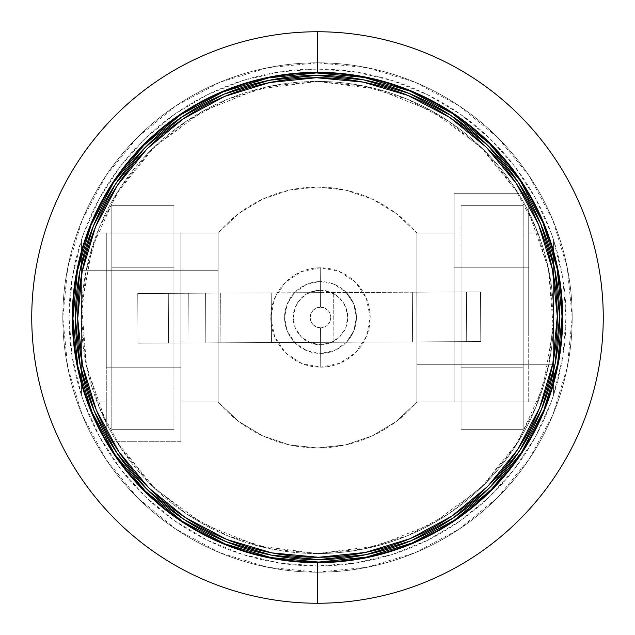<?xml version="1.0" encoding="UTF-8"?>
<svg xmlns="http://www.w3.org/2000/svg" width="635" height="635" viewBox="0 0 635 635"><rect width="100%" height="100%" fill="white"/><g stroke="black" fill="none" stroke-linecap="round" stroke-linejoin="round"><path stroke-width="0.48" stroke-dasharray="3.17 2.38" d="M317.5 572.191A254.691 254.691 0 0 1 62.809 317.5A254.691 254.691 0 0 1 317.5 62.809A254.691 254.691 0 0 1 572.191 317.5A254.691 254.691 0 0 1 317.5 572.191A254.691 254.691 0 0 1 62.809 317.5A254.691 254.691 0 0 1 317.5 62.809A254.691 254.691 0 0 0 62.809 317.5A254.691 254.691 0 0 0 317.5 572.191A254.691 254.691 0 0 0 572.191 317.5A254.691 254.691 0 0 0 317.5 62.809A254.691 254.691 0 0 1 572.191 317.5A254.691 254.691 0 0 1 317.5 572.191L367.189 567.293L414.965 552.799L459.002 529.265L497.594 497.594L529.265 459.002L552.799 414.965L567.293 367.189L572.191 317.5L567.293 267.811L552.799 220.035L529.265 175.998L497.594 137.406L459.002 105.735L414.965 82.201L367.189 67.707L317.5 62.809L267.811 67.707L220.035 82.201L175.998 105.735L137.406 137.406L105.735 175.998L82.201 220.035L67.707 267.811L62.809 317.5L67.707 367.189L82.201 414.965L105.735 459.002L137.406 497.594L175.998 529.265L220.035 552.799L267.811 567.293L317.5 572.191M553.553 239.911A248.476 248.476 0 0 0 317.5 69.024L317.5 31.75A285.75 285.75 0 0 1 603.25 317.5A285.75 285.75 0 0 1 317.5 603.25L317.5 565.975A248.476 248.476 0 0 0 553.553 239.911L562.856 278.209L565.975 317.5L562.856 356.791L553.553 395.089L551.172 401.995L416.893 401.995L551.172 401.995L535.567 436.61L514.874 468.455L489.561 496.768L460.232 520.89L427.577 540.266L392.343 554.442L355.362 563.078L317.5 565.975L279.638 563.078L242.657 554.442L207.423 540.266L174.768 520.89L145.439 496.768L120.126 468.455L99.433 436.61L83.828 401.995L106.291 401.995L106.291 441.738L180.84 441.738L180.84 401.995L218.107 401.995L238.585 421.378L262.747 435.904L289.473 444.905L317.5 447.953A130.453 130.453 0 0 1 218.107 401.995L238.585 421.378L262.747 435.904L289.473 444.905L317.5 447.953L345.527 444.905L372.253 435.904L396.415 421.378L416.893 401.995L551.172 401.995L416.893 401.995L416.893 317.5L416.893 401.995A130.453 130.453 0 0 1 317.5 447.953L345.527 444.905L372.253 435.904L396.415 421.378L416.893 401.995L396.415 421.378L372.253 435.904L345.527 444.905L317.5 447.953L289.473 444.905L262.747 435.904L238.585 421.378L218.107 401.995L180.84 401.995L180.84 441.738L180.84 233.005L218.107 233.005L83.828 233.005L180.84 233.005L180.84 401.995L218.107 401.995L218.107 233.005L83.828 233.005L99.433 198.39L120.126 166.545L145.439 138.232L174.768 114.109L207.423 94.734L242.657 80.558L279.638 71.922L317.5 69.024L355.362 71.922L392.343 80.558L427.577 94.734L460.232 114.109L489.561 138.232L514.874 166.545L535.567 198.39L551.172 233.005L528.709 233.005L551.172 233.005L528.709 233.005L528.709 193.262L528.709 333.962L528.709 193.262L454.16 193.262L454.16 333.962L454.16 193.262L454.16 233.005L416.893 233.005L396.415 213.622L372.253 199.096L345.527 190.095L317.5 187.047L289.473 190.095L262.747 199.096L238.585 213.622L218.107 233.005L218.107 401.995L218.107 233.005A130.453 130.453 0 0 1 416.893 233.005L454.16 233.005L416.893 233.005L416.893 317.5L416.893 233.005L396.415 213.622L372.253 199.096L345.527 190.095L317.5 187.047L289.473 190.095L262.747 199.096L238.585 213.622L218.107 233.005L238.585 213.622L262.747 199.096L289.473 190.095L317.5 187.047L345.527 190.095L372.253 199.096L396.415 213.622L416.893 233.005L416.893 401.995L551.172 401.995L528.709 401.995L528.709 233.005L551.172 233.005L553.553 239.911L553.553 395.089L553.553 239.911L553.553 395.089L551.172 401.995L553.553 395.089L553.553 317.5L549.021 363.553L535.583 407.837L513.771 448.643L484.418 484.418L448.643 513.771L407.837 535.583L363.553 549.021L317.5 553.553A236.053 236.053 0 0 1 81.447 317.5A236.053 236.053 0 0 1 317.5 81.447A236.053 236.053 0 0 0 116.784 441.738A236.053 236.053 0 0 0 317.5 553.553L271.447 549.021L227.163 535.583L186.357 513.771L150.582 484.418L121.229 448.643L99.417 407.837L85.979 363.553L81.447 317.5L85.979 271.447L99.417 227.163L121.229 186.357L150.582 150.582L186.357 121.229L227.163 99.417L271.447 85.979L317.5 81.447L363.553 85.979L407.837 99.417L448.643 121.229L484.418 150.582L513.771 186.357L535.583 227.163L549.021 271.447L553.553 317.5L553.553 239.911A248.476 248.476 0 0 0 551.172 233.005M317.5 603.25A285.75 285.75 0 0 0 603.25 317.5A285.75 285.75 0 0 0 317.5 31.75A285.75 285.75 0 0 0 31.75 317.5A285.75 285.75 0 0 0 317.5 603.25A285.75 285.75 0 0 1 31.75 317.5A285.75 285.75 0 0 1 317.5 31.75L317.5 69.024A248.476 248.476 0 0 0 81.447 239.911L83.828 233.005L218.107 233.005L83.828 233.005L106.291 233.005L106.291 441.738L106.291 233.005L106.291 401.995L83.828 401.995A248.476 248.476 0 0 0 317.5 565.975L317.5 603.25M454.16 401.995L454.16 333.986L454.16 401.995L416.893 401.995L416.893 233.005L454.16 233.005L454.16 401.995L454.16 193.262L518.216 193.262A236.053 236.053 0 0 0 317.5 81.447A236.053 236.053 0 0 1 553.553 317.5A236.053 236.053 0 0 1 317.5 553.553A236.053 236.053 0 0 0 518.216 193.262L480.536 146.788L432.379 111.284L376.849 89.027L317.5 81.447L258.135 89.035L202.589 111.308L154.424 146.836L116.745 193.326L91.972 247.809L81.693 306.769L86.566 366.419L106.291 422.918L106.291 367.197L180.84 367.197L180.84 441.738L116.784 441.738L154.464 488.212L202.621 523.716L258.151 545.973L317.5 553.553L376.865 545.965L432.411 523.692L480.576 488.164L518.255 441.674L543.028 387.191L553.307 328.231L548.434 268.581L528.709 212.082L528.709 267.803L454.16 267.803L528.709 267.803L454.16 267.803L528.709 267.803L528.709 401.995L454.16 401.995M81.447 239.911L81.447 395.089L72.144 356.791L69.024 317.5L72.144 278.209L81.447 239.911A248.476 248.476 0 0 0 83.828 401.995L81.447 395.089L81.447 239.911L83.828 233.005L81.447 239.911L81.447 395.089L81.447 239.911A248.476 248.476 0 0 1 83.828 233.005L81.447 239.911L81.447 270.28L218.107 270.28L218.107 233.005L218.107 401.995L180.84 401.995L180.84 233.005L218.107 233.005L83.828 233.005L81.447 239.911L81.447 270.28L218.107 270.28L218.107 233.005L83.828 233.005M528.709 193.262L518.216 193.262A236.053 236.053 0 0 1 528.709 212.082L528.709 193.262M106.291 367.197L180.84 367.197L106.291 367.197L106.291 233.005L180.84 233.005L180.84 367.197L106.291 367.197M106.291 441.738L116.784 441.738A236.053 236.053 0 0 1 106.291 422.918L106.291 441.738M106.291 401.995L83.828 401.995L106.291 401.995M553.553 395.089A248.476 248.476 0 0 1 551.172 401.995L553.553 395.089L553.553 364.72L416.893 364.72L416.893 401.995L551.172 401.995L553.553 395.089L553.553 364.72L416.893 364.72L416.893 401.995L551.172 401.995M83.828 401.995A248.476 248.476 0 0 1 81.447 395.089M81.447 270.28L218.107 270.28L81.447 270.28M218.107 270.28L218.107 233.005L218.107 270.28M553.553 364.72L416.893 364.72L553.553 364.72M416.893 364.72L416.893 401.995L416.893 364.72M461.066 267.803L523.184 267.803L461.066 267.803L523.184 267.803L523.184 367.197L461.066 367.197L461.066 205.684L523.184 205.684L523.184 429.316L461.066 429.316L461.066 367.197L523.184 367.197L461.066 367.197L523.184 367.197L523.184 429.316L461.066 429.316L523.184 429.316L461.066 429.316L461.066 205.684L523.184 205.684L461.066 205.684L523.184 205.684L523.184 267.803L461.066 267.803L461.066 429.316L461.066 267.803M523.184 267.803L523.184 429.316L523.184 267.803M173.934 367.197L111.816 367.197L173.934 367.197L111.816 367.197L111.816 267.803L173.934 267.803L173.934 429.316L111.816 429.316L111.816 205.684L173.934 205.684L173.934 267.803L111.816 267.803L173.934 267.803L111.816 267.803L111.816 205.684L173.934 205.684L111.816 205.684L173.934 205.684L173.934 429.316L111.816 429.316L173.934 429.316L111.816 429.316L111.816 367.197L173.934 367.197L173.934 205.684L173.934 367.197M111.816 367.197L111.816 205.684L111.816 367.197M268.962 80.335L316.365 75.422A242.078 242.078 0 0 0 75.422 318.635A242.078 242.078 0 0 0 318.635 559.578L271.391 555.149L225.742 541.512M182.459 521.406L224.973 543.885L270.915 557.586L318.651 562.062A244.562 244.562 0 0 0 562.062 316.349A244.562 244.562 0 0 0 316.349 72.938L268.661 77.859L222.845 91.996L180.554 114.871M452.541 113.594L410.027 91.115L364.085 77.414L316.349 72.938A244.562 244.562 0 0 0 72.938 318.651A244.562 244.562 0 0 0 318.651 562.062L366.339 557.141L412.155 543.004L454.446 520.128M521.486 452.414L543.885 410.027L557.586 364.085L562.062 316.349L557.141 268.661L543.004 222.845L520.208 180.673M113.514 182.586L91.115 224.973L77.414 270.915L72.938 318.651L77.859 366.339L91.996 412.155L114.792 454.327M366.038 554.665L318.635 559.578A242.078 242.078 0 0 0 559.578 316.365A242.078 242.078 0 0 0 316.365 75.422L363.609 79.851L409.257 93.488M487.87 145.518L518.152 182.062L540.718 223.806M554.704 269.161L559.578 316.365L555.149 363.609L541.584 409.091M489.482 487.87L452.938 518.152L411.02 540.79M147.13 489.482L116.848 452.938L94.282 411.194M80.296 365.839L75.422 318.635L79.851 271.391L93.416 225.909M145.518 147.13L182.062 116.848L223.98 94.21M183.285 118.801L224.703 96.401L269.613 82.55L316.373 77.724L269.613 82.55L224.703 96.401L183.348 118.761L224.703 96.401L269.613 82.55L316.373 77.724A239.784 239.784 0 0 1 557.276 316.373A239.784 239.784 0 0 1 318.627 557.276L365.387 552.45L410.297 538.599L451.652 516.239L410.297 538.599L365.387 552.45L318.627 557.276A239.784 239.784 0 0 0 557.276 316.373A239.784 239.784 0 0 0 316.373 77.724A239.784 239.784 0 0 0 77.724 318.627A239.784 239.784 0 0 0 318.627 557.276A239.784 239.784 0 0 1 77.724 318.627A239.784 239.784 0 0 1 316.373 77.724L363.172 82.105L316.373 77.724L363.172 82.105L408.218 95.544L363.172 82.105L408.218 95.544L449.778 117.507M117.507 185.222L95.544 226.782L82.105 271.828L77.724 318.627L82.55 365.387L96.401 410.297L118.761 451.652L96.401 410.297L82.55 365.387L77.724 318.627L82.105 271.828L95.544 226.782L117.507 185.222L95.544 226.782L82.105 271.828L77.724 318.627L82.55 365.387L96.401 410.297L118.801 451.715M185.222 517.493L226.782 539.456L271.828 552.894L318.627 557.276L271.828 552.894L226.782 539.456L185.222 517.493L226.782 539.456L271.828 552.894L318.627 557.276L365.387 552.45L410.297 538.599L451.715 516.199M517.493 449.778L539.456 408.218L552.894 363.172L557.276 316.373L552.45 269.613L538.599 224.703L516.239 183.348L538.599 224.703L552.45 269.613L557.276 316.373L552.894 363.172L539.456 408.218L517.493 449.778L539.456 408.218L552.894 363.172L557.276 316.373L552.45 269.613L538.599 224.703L516.199 183.285M217.995 293.116L218.226 342.813L168.529 343.051L168.299 293.354L271.224 292.87L137.755 293.497L220.67 293.108L168.299 293.354L168.529 343.051L168.299 293.354L168.529 343.051L220.909 342.805L220.67 293.108L220.909 342.805L220.67 293.108L220.909 342.805L137.986 343.194L137.755 293.497L137.986 343.194L137.755 293.497L137.986 343.194L188.992 342.956L188.754 293.259L188.992 342.956L188.754 293.259L188.992 342.956L271.462 342.567L271.224 292.87L271.462 342.567L271.224 292.87L271.462 342.567L218.226 342.813L217.995 293.116L218.226 342.813L217.995 293.116L168.299 293.354L220.67 293.108L137.755 293.497L271.224 292.87L217.995 293.116L218.226 342.813L168.529 343.051L220.909 342.805L137.986 343.194L271.462 342.567L168.529 343.051L168.299 293.354L168.529 343.051L218.226 342.813L217.995 293.116L168.299 293.354L217.995 293.116L218.226 342.813L168.529 343.051L168.299 293.354L217.995 293.116L168.299 293.354L168.529 343.051L218.226 342.813L217.995 293.116M320.445 307.173A10.319 10.319 0 0 0 310.174 317.532A10.319 10.319 0 0 0 320.54 327.803L320.659 353.409A35.917 35.917 0 0 1 284.567 317.659A35.917 35.917 0 0 1 320.326 281.567L320.445 307.173L320.326 281.567L334.081 284.234L345.773 291.965L353.608 303.586L356.41 317.317L353.743 331.073L346.012 342.765L334.391 350.607L320.659 353.409L306.903 350.734L295.212 343.003L287.369 331.391L284.567 317.659L287.242 303.895L294.973 292.203L306.586 284.369L320.326 281.567A35.917 35.917 0 0 1 356.41 317.317A35.917 35.917 0 0 1 320.659 353.409L320.54 327.803A10.319 10.319 0 0 0 330.803 317.436A10.319 10.319 0 0 0 320.445 307.173L324.39 307.935L327.747 310.158L330.002 313.492L330.803 317.436L330.041 321.389L327.819 324.747L324.485 327.001L320.54 327.803L316.587 327.033L313.23 324.818L310.975 321.477L310.174 317.532L310.944 313.587L313.158 310.229L316.5 307.975L320.445 307.173A10.319 10.319 0 0 0 310.174 317.532A10.319 10.319 0 0 0 320.54 327.803L320.611 342.336L294.672 342.455A35.917 35.917 0 0 1 294.434 292.759L320.373 292.64L320.445 307.173L320.373 292.64L205.589 293.18L466.471 291.949L466.701 341.646L417.005 341.884L466.701 341.646L466.471 291.949L416.774 292.187L417.005 341.884L416.774 292.187L466.471 291.949L466.701 341.646L417.005 341.884L416.774 292.187L417.005 341.884L466.701 341.646L466.471 291.949L416.774 292.187L466.471 291.949L466.701 341.646L417.005 341.884L416.774 292.187L417.005 341.884L416.774 292.187L417.005 341.884L333.899 342.273L333.661 292.576L333.899 342.273L333.661 292.576L333.899 342.273L205.819 342.876L205.589 293.18L205.819 342.876L205.589 293.18L205.819 342.876L294.672 342.455L287.226 331.033L284.567 317.659L287.099 304.252L294.434 292.759L205.589 293.18L346.313 292.513L353.758 303.943L356.41 317.317L353.885 330.716L346.543 342.209L480.766 341.582L480.528 291.886L480.766 341.582L480.528 291.886L480.766 341.582L412.583 341.9L412.353 292.203L412.583 341.9L412.353 292.203L412.583 341.9L466.701 341.646L466.471 291.949L466.701 341.646L466.471 291.949L412.353 292.203L480.528 291.886L346.313 292.513A35.917 35.917 0 0 1 346.543 342.209L205.819 342.876L480.766 341.582L320.611 342.336L320.54 327.803A10.319 10.319 0 0 0 330.803 317.436A10.319 10.319 0 0 0 320.445 307.173L324.39 307.935L327.747 310.158L330.002 313.492L330.803 317.436L330.041 321.389L327.819 324.747L324.485 327.001L320.54 327.803L316.587 327.033L313.23 324.818L310.975 321.477L310.174 317.532L310.944 313.587L313.158 310.229L316.5 307.975L320.445 307.173M320.723 367.181L320.619 344.773A27.289 27.289 0 0 0 347.774 317.357A27.289 27.289 0 0 0 320.365 290.203L320.254 267.787A49.697 49.697 0 0 1 370.189 317.254A49.697 49.697 0 0 1 320.723 367.181A49.697 49.697 0 0 1 270.796 317.722A49.697 49.697 0 0 1 320.254 267.787L320.365 290.203A27.289 27.289 0 0 0 293.203 317.611A27.289 27.289 0 0 0 320.619 344.773L320.723 367.181L339.725 363.307L355.798 352.457L366.49 336.288L370.189 317.254L366.316 298.252L355.465 282.178L339.296 271.486L320.254 267.787L301.26 271.661L285.186 282.512L274.487 298.688L270.796 317.722L274.669 336.717L285.52 352.79L301.688 363.49L320.723 367.181M320.365 290.203L309.928 292.33L301.109 298.283L295.235 307.165L293.203 317.611L295.331 328.049L301.292 336.867L310.166 342.741L320.619 344.773L331.049 342.646L339.876 336.685L345.75 327.811L347.774 317.357L345.646 306.927L339.693 298.101L330.811 292.227L320.365 290.203"/><path stroke-width="0.95" d="M317.5 72.326A245.173 245.173 0 0 0 72.326 317.5A245.173 245.173 0 0 0 317.5 562.673A245.173 245.173 0 0 0 562.673 317.5A245.173 245.173 0 0 0 317.5 72.326A245.173 245.173 0 0 1 562.673 317.5A245.173 245.173 0 0 1 317.5 562.673L317.5 603.25A285.75 285.75 0 0 0 603.25 317.5A285.75 285.75 0 0 0 317.5 31.75A285.75 285.75 0 0 1 603.25 317.5A285.75 285.75 0 0 1 317.5 603.25L317.5 562.673A245.173 245.173 0 0 1 72.326 317.5A245.173 245.173 0 0 1 317.5 72.326L317.5 31.75L317.5 72.326M317.5 31.75A285.75 285.75 0 0 0 31.75 317.5A285.75 285.75 0 0 0 317.5 603.25A285.75 285.75 0 0 1 31.75 317.5A285.75 285.75 0 0 1 317.5 31.75M318.635 559.578A242.078 242.078 0 0 1 75.422 318.635A242.078 242.078 0 0 1 316.365 75.422L363.609 79.851L409.091 93.416L451.048 115.586L487.87 145.518L518.152 182.062L540.718 223.806L554.704 269.161L559.578 316.365L555.149 363.609L541.584 409.091L519.414 451.048L489.482 487.87L452.938 518.152L411.194 540.718L365.839 554.704L318.635 559.578L271.391 555.149L225.909 541.584L183.952 519.414L147.13 489.482L116.848 452.938L94.282 411.194L80.296 365.839L75.422 318.635L79.851 271.391L93.416 225.909L115.586 183.952L145.518 147.13L182.062 116.848L223.806 94.282L269.161 80.296L316.365 75.422A242.078 242.078 0 0 1 559.578 316.365A242.078 242.078 0 0 1 318.635 559.578M316.349 72.938A244.562 244.562 0 0 1 562.062 316.349A244.562 244.562 0 0 1 318.651 562.062L366.339 557.141L412.155 543.004L454.327 520.208L491.244 489.617L521.486 452.414L543.885 410.027L557.586 364.085L562.062 316.349L557.141 268.661L543.004 222.845L520.208 180.673L489.617 143.756L452.414 113.514L410.027 91.115L364.085 77.414L316.349 72.938L268.661 77.859L222.845 91.996L180.673 114.792L143.756 145.383L113.514 182.586L91.115 224.973L77.414 270.915L72.938 318.651L77.859 366.339L91.996 412.155L114.792 454.327L145.383 491.244L182.586 521.486L224.973 543.885L270.915 557.586L318.651 562.062A244.562 244.562 0 0 1 72.938 318.651A244.562 244.562 0 0 1 316.349 72.938M454.446 520.128L491.204 489.656M491.284 489.577L521.486 452.414M520.208 180.673L489.656 143.796M489.577 143.716L452.541 113.594M180.554 114.871L143.796 145.344M143.716 145.423L113.514 182.586M114.792 454.327L145.344 491.204M145.423 491.284L182.459 521.406M409.257 93.488L450.929 115.514M451.048 115.586L487.87 145.518M540.718 223.806L554.704 269.161M541.584 409.091L519.446 451.001M519.414 451.048L489.482 487.87M411.02 540.79L366.038 554.665M225.742 541.512L184.071 519.486M183.952 519.414L147.13 489.482M94.282 411.194L80.296 365.839M93.416 225.909L115.554 183.999M115.586 183.952L145.518 147.13M223.98 94.21L268.962 80.335M316.373 77.724A239.784 239.784 0 0 1 557.276 316.373A239.784 239.784 0 0 1 318.627 557.276A239.784 239.784 0 0 0 557.276 316.373A239.784 239.784 0 0 0 316.373 77.724A239.784 239.784 0 0 0 77.724 318.627A239.784 239.784 0 0 0 318.627 557.276A239.784 239.784 0 0 1 77.724 318.627A239.784 239.784 0 0 1 316.373 77.724L269.613 82.55L224.703 96.401L183.348 118.761L147.153 148.749L117.507 185.222L95.544 226.782L82.105 271.828L77.724 318.627L82.55 365.387L96.401 410.297L118.761 451.652L148.749 487.847L185.222 517.493L226.782 539.456L271.828 552.894L318.627 557.276L365.387 552.45L410.297 538.599L451.652 516.239L487.847 486.251L517.493 449.778L539.456 408.218L552.894 363.172L557.276 316.373L552.45 269.613L538.599 224.703L516.239 183.348L486.251 147.153L449.778 117.507L408.218 95.544L363.172 82.105L316.373 77.724M451.652 516.239L487.847 486.251L517.493 449.778L487.847 486.251L451.652 516.239M516.239 183.348L486.251 147.153L449.778 117.507L486.251 147.153L516.239 183.348M183.348 118.761L147.153 148.749L117.507 185.222L147.153 148.749L183.348 118.761M118.761 451.652L148.749 487.847L185.222 517.493L148.749 487.847L118.761 451.652M449.778 117.507L486.251 147.153L516.199 183.285M517.493 449.778L487.847 486.251L451.715 516.199M185.222 517.493L148.749 487.847L118.801 451.715M117.507 185.222L147.153 148.749L183.285 118.801"/></g></svg>
